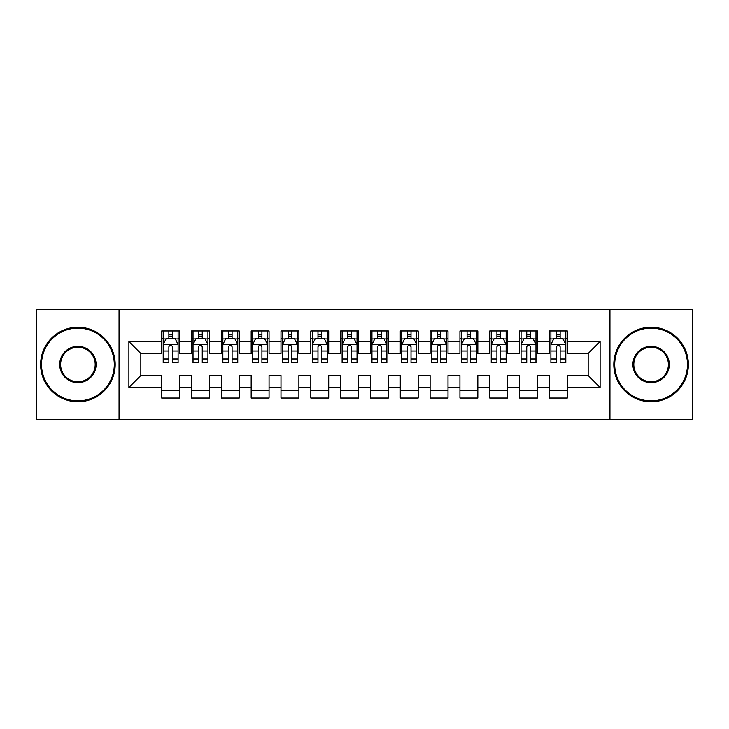 <?xml version="1.0" encoding="UTF-8"?>
<svg xmlns="http://www.w3.org/2000/svg" width="729" height="729" viewBox="0 0 729 729"><rect width="100%" height="100%" fill="white"/><g stroke="black" fill="none" stroke-linecap="round" stroke-linejoin="round"><path stroke-width="1.09" d="M609.945 419.676L692.55 419.676L692.55 309.324L609.945 309.324L609.945 419.676L119.055 419.676L119.055 309.324L36.45 309.324L36.45 419.676L119.055 419.676M609.945 309.324L119.055 309.324M128.896 387.464L128.896 341.536L161.701 341.536L161.701 353.465L140.834 353.465L140.834 375.535L128.896 387.464L161.701 387.464L161.701 398.052L179.598 398.052L179.598 387.464L191.527 387.464L191.527 398.052L209.423 398.052L209.423 387.464L221.352 387.464L221.352 398.052L239.249 398.052L239.249 387.464L251.177 387.464L251.177 398.052L269.065 398.052L269.065 387.464L280.993 387.464L280.993 398.052L298.89 398.052L298.89 387.464L310.818 387.464L310.818 398.052L328.715 398.052L328.715 387.464L340.643 387.464L340.643 398.052L358.531 398.052L358.531 387.464L370.469 387.464L370.469 398.052L388.357 398.052L388.357 387.464L400.285 387.464L400.285 398.052L418.182 398.052L418.182 387.464L430.11 387.464L430.11 398.052L448.007 398.052L448.007 387.464L459.935 387.464L459.935 398.052L477.823 398.052L477.823 387.464L489.751 387.464L489.751 398.052L507.648 398.052L507.648 387.464L519.577 387.464L519.577 398.052L537.473 398.052L537.473 387.464L549.402 387.464L549.402 398.052L567.299 398.052L567.299 375.535L588.166 375.535L588.166 353.465L567.299 353.465L567.299 341.536L600.104 341.536L600.104 387.464L567.299 387.464M567.299 341.536L567.299 330.948L549.402 330.948L549.402 341.536L537.473 341.536L537.473 330.948L519.577 330.948L519.577 341.536L507.648 341.536L507.648 330.948L489.751 330.948L489.751 341.536L477.823 341.536L477.823 330.948L459.935 330.948L459.935 341.536L448.007 341.536L448.007 330.948L430.11 330.948L430.11 341.536L418.182 341.536L418.182 330.948L400.285 330.948L400.285 341.536L388.357 341.536L388.357 330.948L370.469 330.948L370.469 341.536L358.531 341.536L358.531 330.948L340.643 330.948L340.643 341.536L328.715 341.536L328.715 330.948L310.818 330.948L310.818 341.536L298.89 341.536L298.89 330.948L280.993 330.948L280.993 341.536L269.065 341.536L269.065 330.948L251.177 330.948L251.177 341.536L239.249 341.536L239.249 330.948L221.352 330.948L221.352 341.536L209.423 341.536L209.423 330.948L191.527 330.948L191.527 341.536L179.598 341.536L179.598 330.948L161.701 330.948L161.701 341.536M537.473 387.464L537.473 375.535L549.402 375.535L549.402 387.464M600.104 341.536L588.166 353.465M507.648 387.464L507.648 375.535L519.577 375.535L519.577 387.464M549.402 341.536L549.402 353.465L537.473 353.465L537.473 341.536M477.823 387.464L477.823 375.535L489.751 375.535L489.751 387.464M519.577 341.536L519.577 353.465L507.648 353.465L507.648 341.536M448.007 387.464L448.007 375.535L459.935 375.535L459.935 387.464M489.751 341.536L489.751 353.465L477.823 353.465L477.823 341.536M418.182 387.464L418.182 375.535L430.11 375.535L430.11 387.464M459.935 341.536L459.935 353.465L448.007 353.465L448.007 341.536M388.357 387.464L388.357 375.535L400.285 375.535L400.285 387.464M430.11 341.536L430.11 353.465L418.182 353.465L418.182 341.536M358.531 387.464L358.531 375.535L370.469 375.535L370.469 387.464M400.285 341.536L400.285 353.465L388.357 353.465L388.357 341.536M328.715 387.464L328.715 375.535L340.643 375.535L340.643 387.464M370.469 341.536L370.469 353.465L358.531 353.465L358.531 341.536M298.89 387.464L298.89 375.535L310.818 375.535L310.818 387.464M340.643 341.536L340.643 353.465L328.715 353.465L328.715 341.536M269.065 387.464L269.065 375.535L280.993 375.535L280.993 387.464M310.818 341.536L310.818 353.465L298.89 353.465L298.89 341.536M239.249 387.464L239.249 375.535L251.177 375.535L251.177 387.464M280.993 341.536L280.993 353.465L269.065 353.465L269.065 341.536M209.423 387.464L209.423 375.535L221.352 375.535L221.352 387.464M251.177 341.536L251.177 353.465L239.249 353.465L239.249 341.536M179.598 387.464L179.598 375.535L191.527 375.535L191.527 387.464M221.352 341.536L221.352 353.465L209.423 353.465L209.423 341.536M140.834 375.535L161.701 375.535L161.701 387.464M191.527 341.536L191.527 353.465L179.598 353.465L179.598 341.536M549.402 338.402L550.896 338.402M565.804 338.402L567.299 338.402M519.577 338.402L521.071 338.402M535.979 338.402L537.473 338.402M489.751 338.402L491.246 338.402M506.154 338.402L507.648 338.402M459.935 338.402L461.421 338.402M476.338 338.402L477.823 338.402M430.11 338.402L431.604 338.402M446.512 338.402L448.007 338.402M400.285 338.402L401.779 338.402M416.687 338.402L418.182 338.402M370.469 338.402L371.954 338.402M386.871 338.402L388.357 338.402M340.643 338.402L342.129 338.402M357.046 338.402L358.531 338.402M310.818 338.402L312.313 338.402M327.221 338.402L328.715 338.402M280.993 338.402L282.488 338.402M297.396 338.402L298.89 338.402M251.177 338.402L252.662 338.402M267.579 338.402L269.065 338.402M221.352 338.402L222.846 338.402M237.754 338.402L239.249 338.402M191.527 338.402L193.021 338.402M207.929 338.402L209.423 338.402M161.701 338.402L163.196 338.402M178.104 338.402L179.598 338.402M161.701 390.598L179.598 390.598M191.527 390.598L209.423 390.598M221.352 390.598L239.249 390.598M251.177 390.598L269.065 390.598M280.993 390.598L298.89 390.598M310.818 390.598L328.715 390.598M340.643 390.598L358.531 390.598M370.469 390.598L388.357 390.598M400.285 390.598L418.182 390.598M430.11 390.598L448.007 390.598M459.935 390.598L477.823 390.598M489.751 390.598L507.648 390.598M519.577 390.598L537.473 390.598M549.402 390.598L567.299 390.598M128.896 341.536L140.834 353.465M588.166 375.535L600.104 387.464M172.445 334.83L168.864 334.83M178.104 358.969L172.445 358.969L172.445 362.714L178.104 362.714L178.104 344.516L175.124 338.557L166.176 338.557L163.196 344.516L163.196 362.714L168.864 362.714L168.864 358.969L163.196 358.969M163.196 344.516L163.196 330.948M178.104 344.516L178.104 330.948M168.864 338.557L168.864 330.948M172.445 330.948L172.445 338.557M172.445 358.969L172.445 346.758C171.251 344.462 170.057 344.462 168.864 346.758L168.864 358.969M172.445 338.402L168.864 338.402M202.261 334.83L198.689 334.83M207.929 358.969L202.261 358.969L202.261 362.714L207.929 362.714L207.929 344.516L204.949 338.557L196.001 338.557L193.021 344.516L193.021 362.714L198.689 362.714L198.689 358.969L193.021 358.969M193.021 344.516L193.021 330.948M207.929 344.516L207.929 330.948M198.689 338.557L198.689 330.948M202.261 330.948L202.261 338.557M202.261 358.969L202.261 346.758C201.076 344.462 199.883 344.462 198.689 346.758L198.689 358.969M202.261 338.402L198.689 338.402M232.086 334.83L228.505 334.83M237.754 358.969L232.086 358.969L232.086 362.714L237.754 362.714L237.754 344.516L234.774 338.557L225.826 338.557L222.846 344.516L222.846 362.714L228.505 362.714L228.505 358.969L222.846 358.969M222.846 344.516L222.846 330.948M237.754 344.516L237.754 330.948M228.505 338.557L228.505 330.948M232.086 330.948L232.086 338.557M232.086 358.969L232.086 346.758C230.893 344.462 229.699 344.462 228.505 346.758L228.505 358.969M232.086 338.402L228.505 338.402M77.903 400.886A36.386 36.386 0 0 0 114.289 364.5A36.386 36.386 0 0 0 77.903 328.114A36.386 36.386 0 0 0 41.517 364.5A36.386 36.386 0 0 0 77.903 400.886M77.903 327.221A37.279 37.279 0 0 1 115.182 364.5A37.279 37.279 0 0 1 77.903 401.779A37.279 37.279 0 0 1 40.624 364.5A37.279 37.279 0 0 1 77.903 327.221M77.903 382.689A18.189 18.189 0 0 1 59.714 364.5A18.189 18.189 0 0 1 77.903 346.311A18.189 18.189 0 0 1 96.091 364.5A18.189 18.189 0 0 1 77.903 382.689M77.903 347.204A17.296 17.296 0 0 0 60.607 364.5A17.296 17.296 0 0 0 77.903 381.796A17.296 17.296 0 0 0 95.198 364.5A17.296 17.296 0 0 0 77.903 347.204M651.097 400.886A36.386 36.386 0 0 0 687.483 364.5A36.386 36.386 0 0 0 651.097 328.114A36.386 36.386 0 0 0 614.711 364.5A36.386 36.386 0 0 0 651.097 400.886M651.097 327.221A37.279 37.279 0 0 1 688.376 364.5A37.279 37.279 0 0 1 651.097 401.779A37.279 37.279 0 0 1 613.818 364.5A37.279 37.279 0 0 1 651.097 327.221M651.097 382.689A18.189 18.189 0 0 1 632.909 364.5A18.189 18.189 0 0 1 651.097 346.311A18.189 18.189 0 0 1 669.286 364.5A18.189 18.189 0 0 1 651.097 382.689M651.097 347.204A17.296 17.296 0 0 0 633.802 364.5A17.296 17.296 0 0 0 651.097 381.796A17.296 17.296 0 0 0 668.393 364.5A17.296 17.296 0 0 0 651.097 347.204M261.911 334.83L258.33 334.83M267.579 358.969L261.911 358.969L261.911 362.714L267.579 362.714L267.579 344.516L264.591 338.557L255.651 338.557L252.662 344.516L252.662 362.714L258.33 362.714L258.33 358.969L252.662 358.969M252.662 344.516L252.662 330.948M267.579 344.516L267.579 330.948M258.33 338.557L258.33 330.948M261.911 330.948L261.911 338.557M261.911 358.969L261.911 346.758C260.718 344.462 259.524 344.462 258.33 346.758L258.33 358.969M261.911 338.402L258.33 338.402M291.737 334.83L288.155 334.83M297.396 358.969L291.737 358.969L291.737 362.714L297.396 362.714L297.396 344.516L294.416 338.557L285.467 338.557L282.488 344.516L282.488 362.714L288.155 362.714L288.155 358.969L282.488 358.969M282.488 344.516L282.488 330.948M297.396 344.516L297.396 330.948M288.155 338.557L288.155 330.948M291.737 330.948L291.737 338.557M291.737 358.969L291.737 346.758C290.543 344.462 289.349 344.462 288.155 346.758L288.155 358.969M291.737 338.402L288.155 338.402M321.553 334.83L317.981 334.83M327.221 358.969L321.553 358.969L321.553 362.714L327.221 362.714L327.221 344.516L324.241 338.557L315.293 338.557L312.313 344.516L312.313 362.714L317.981 362.714L317.981 358.969L312.313 358.969M312.313 344.516L312.313 330.948M327.221 344.516L327.221 330.948M317.981 338.557L317.981 330.948M321.553 330.948L321.553 338.557M321.553 358.969L321.553 346.758C320.368 344.462 319.174 344.462 317.981 346.758L317.981 358.969M321.553 338.402L317.981 338.402M351.378 334.83L347.797 334.83M357.046 358.969L351.378 358.969L351.378 362.714L357.046 362.714L357.046 344.516L354.066 338.557L345.118 338.557L342.129 344.516L342.129 362.714L347.797 362.714L347.797 358.969L342.129 358.969M342.129 344.516L342.129 330.948M357.046 344.516L357.046 330.948M347.797 338.557L347.797 330.948M351.378 330.948L351.378 338.557M351.378 358.969L351.378 346.758C350.184 344.462 348.991 344.462 347.797 346.758L347.797 358.969M351.378 338.402L347.797 338.402M381.203 334.83L377.622 334.83M386.871 358.969L381.203 358.969L381.203 362.714L386.871 362.714L386.871 344.516L383.882 338.557L374.934 338.557L371.954 344.516L371.954 362.714L377.622 362.714L377.622 358.969L371.954 358.969M371.954 344.516L371.954 330.948M386.871 344.516L386.871 330.948M377.622 338.557L377.622 330.948M381.203 330.948L381.203 338.557M381.203 358.969L381.203 346.758C380.009 344.462 378.816 344.462 377.622 346.758L377.622 358.969M381.203 338.402L377.622 338.402M411.019 334.83L407.447 334.83M416.687 358.969L411.019 358.969L411.019 362.714L416.687 362.714L416.687 344.516L413.707 338.557L404.759 338.557L401.779 344.516L401.779 362.714L407.447 362.714L407.447 358.969L401.779 358.969M401.779 344.516L401.779 330.948M416.687 344.516L416.687 330.948M407.447 338.557L407.447 330.948M411.019 330.948L411.019 338.557M411.019 358.969L411.019 346.758C409.835 344.462 408.641 344.462 407.447 346.758L407.447 358.969M411.019 338.402L407.447 338.402M440.845 334.83L437.263 334.83M446.512 358.969L440.845 358.969L440.845 362.714L446.512 362.714L446.512 344.516L443.533 338.557L434.584 338.557L431.604 344.516L431.604 362.714L437.263 362.714L437.263 358.969L431.604 358.969M431.604 344.516L431.604 330.948M446.512 344.516L446.512 330.948M437.263 338.557L437.263 330.948M440.845 330.948L440.845 338.557M440.845 358.969L440.845 346.758C439.651 344.462 438.466 344.462 437.263 346.758L437.263 358.969M440.845 338.402L437.263 338.402M470.67 334.83L467.089 334.83M476.338 358.969L470.67 358.969L470.67 362.714L476.338 362.714L476.338 344.516L473.349 338.557L464.409 338.557L461.421 344.516L461.421 362.714L467.089 362.714L467.089 358.969L461.421 358.969M461.421 344.516L461.421 330.948M476.338 344.516L476.338 330.948M467.089 338.557L467.089 330.948M470.67 330.948L470.67 338.557M470.67 358.969L470.67 346.758C469.476 344.462 468.282 344.462 467.089 346.758L467.089 358.969M470.67 338.402L467.089 338.402M500.495 334.83L496.914 334.83M506.154 358.969L500.495 358.969L500.495 362.714L506.154 362.714L506.154 344.516L503.174 338.557L494.226 338.557L491.246 344.516L491.246 362.714L496.914 362.714L496.914 358.969L491.246 358.969M491.246 344.516L491.246 330.948M506.154 344.516L506.154 330.948M496.914 338.557L496.914 330.948M500.495 330.948L500.495 338.557M500.495 358.969L500.495 346.758C499.301 344.462 498.107 344.462 496.914 346.758L496.914 358.969M500.495 338.402L496.914 338.402M530.311 334.83L526.739 334.83M535.979 358.969L530.311 358.969L530.311 362.714L535.979 362.714L535.979 344.516L532.999 338.557L524.051 338.557L521.071 344.516L521.071 362.714L526.739 362.714L526.739 358.969L521.071 358.969M521.071 344.516L521.071 330.948M535.979 344.516L535.979 330.948M526.739 338.557L526.739 330.948M530.311 330.948L530.311 338.557M530.311 358.969L530.311 346.758C529.126 344.462 527.933 344.462 526.739 346.758L526.739 358.969M530.311 338.402L526.739 338.402M560.136 334.83L556.555 334.83M565.804 358.969L560.136 358.969L560.136 362.714L565.804 362.714L565.804 344.516L562.824 338.557L553.876 338.557L550.896 344.516L550.896 362.714L556.555 362.714L556.555 358.969L550.896 358.969M550.896 344.516L550.896 330.948M565.804 344.516L565.804 330.948M556.555 338.557L556.555 330.948M560.136 330.948L560.136 338.557M560.136 358.969L560.136 346.758C558.943 344.462 557.749 344.462 556.555 346.758L556.555 358.969M560.136 338.402L556.555 338.402M178.031 344.37L163.269 344.37M163.196 338.912L166.002 338.912M175.306 338.912L178.104 338.912M168.864 350.977L163.196 350.977M178.104 350.977L172.445 350.977M172.445 336.725L168.864 336.725M207.856 344.37L193.094 344.37M193.021 338.912L195.819 338.912M205.131 338.912L207.929 338.912M198.689 350.977L193.021 350.977M207.929 350.977L202.261 350.977M202.261 336.725L198.689 336.725M237.681 344.37L222.919 344.37M222.846 338.912L225.644 338.912M234.948 338.912L237.754 338.912M228.505 350.977L222.846 350.977M237.754 350.977L232.086 350.977M232.086 336.725L228.505 336.725M267.497 344.37L252.735 344.37M252.662 338.912L255.469 338.912M264.773 338.912L267.579 338.912M258.33 350.977L252.662 350.977M267.579 350.977L261.911 350.977M261.911 336.725L258.33 336.725M297.323 344.37L282.56 344.37M282.488 338.912L285.294 338.912M294.598 338.912L297.396 338.912M288.155 350.977L282.488 350.977M297.396 350.977L291.737 350.977M291.737 336.725L288.155 336.725M327.148 344.37L312.386 344.37M312.313 338.912L315.11 338.912M324.414 338.912L327.221 338.912M317.981 350.977L312.313 350.977M327.221 350.977L321.553 350.977M321.553 336.725L317.981 336.725M356.973 344.37L342.211 344.37M342.129 338.912L344.935 338.912M354.239 338.912L357.046 338.912M347.797 350.977L342.129 350.977M357.046 350.977L351.378 350.977M351.378 336.725L347.797 336.725M386.789 344.37L372.027 344.37M371.954 338.912L374.761 338.912M384.065 338.912L386.871 338.912M377.622 350.977L371.954 350.977M386.871 350.977L381.203 350.977M381.203 336.725L377.622 336.725M416.614 344.37L401.852 344.37M401.779 338.912L404.586 338.912M413.89 338.912L416.687 338.912M407.447 350.977L401.779 350.977M416.687 350.977L411.019 350.977M411.019 336.725L407.447 336.725M446.44 344.37L431.677 344.37M431.604 338.912L434.402 338.912M443.706 338.912L446.512 338.912M437.263 350.977L431.604 350.977M446.512 350.977L440.845 350.977M440.845 336.725L437.263 336.725M476.265 344.37L461.503 344.37M461.421 338.912L464.227 338.912M473.531 338.912L476.338 338.912M467.089 350.977L461.421 350.977M476.338 350.977L470.67 350.977M470.67 336.725L467.089 336.725M506.081 344.37L491.319 344.37M491.246 338.912L494.052 338.912M503.356 338.912L506.154 338.912M496.914 350.977L491.246 350.977M506.154 350.977L500.495 350.977M500.495 336.725L496.914 336.725M535.906 344.37L521.144 344.37M521.071 338.912L523.869 338.912M533.181 338.912L535.979 338.912M526.739 350.977L521.071 350.977M535.979 350.977L530.311 350.977M530.311 336.725L526.739 336.725M565.731 344.37L550.969 344.37M550.896 338.912L553.694 338.912M562.998 338.912L565.804 338.912M556.555 350.977L550.896 350.977M565.804 350.977L560.136 350.977M560.136 336.725L556.555 336.725"/></g></svg>
